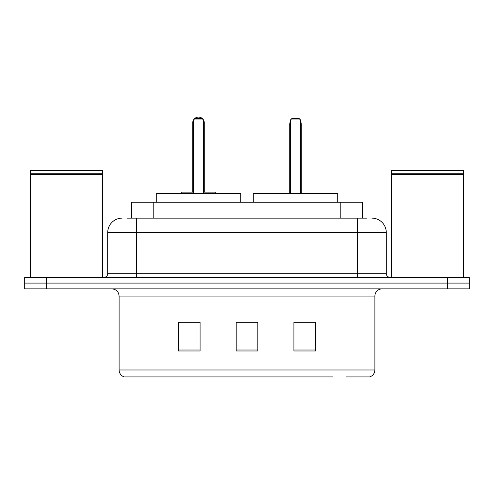 <?xml version="1.0" encoding="UTF-8"?>
<svg xmlns="http://www.w3.org/2000/svg" width="494" height="494" viewBox="0 0 494 494"><rect width="100%" height="100%" fill="white"/><g stroke="black" fill="none" stroke-linecap="round" stroke-linejoin="round"><path stroke-width="0.74" d="M127.193 218.132L136.572 218.132L127.193 218.132L131.534 218.132L131.534 202.25L362.466 202.25L362.466 218.132M122.135 218.132A14.437 14.437 0 0 0 107.704 232.563L107.704 273.707A3.606 3.606 0 0 1 104.092 277.313M371.865 218.132A14.437 14.437 0 0 1 386.296 232.563L136.572 232.563L136.572 218.132L366.807 218.132M386.296 232.563L386.296 273.707C386.512 275.899 387.716 277.097 389.908 277.313M46.35 277.313L24.7 277.313L24.7 283.087L46.35 283.087L24.7 283.087L24.7 288.86L46.35 288.86L46.35 283.087L447.65 283.087L46.35 283.087L46.35 277.313L447.65 277.313L447.65 283.087L469.3 283.087L447.65 283.087L447.65 288.86L46.35 288.86M447.65 288.86L469.3 288.86L469.3 277.313L447.65 277.313M161.112 376.916L124.661 376.916M374.897 369.987C374.693 373.445 372.964 375.755 369.697 376.916L346.022 376.916L346.022 369.987L374.897 369.987L374.897 296.079A7.219 7.219 0 0 1 382.115 288.86M124.303 376.916A7.219 7.219 0 0 1 119.103 369.987L119.103 296.079C118.677 291.695 116.269 289.293 111.885 288.86M315.567 351.006L315.567 322.131L293.911 322.131L293.911 351.006L315.567 351.006M200.089 351.006L200.089 322.131L178.433 322.131L178.433 351.006L200.089 351.006M257.825 351.006L257.825 322.131L236.175 322.131L236.175 351.006L257.825 351.006M332.888 376.916L147.978 376.916L147.978 369.987L346.022 369.987L346.022 296.079L119.103 296.079M257.825 322.279L236.175 322.279M200.089 322.279L178.433 322.279M315.567 322.279L293.911 322.279M30.474 174.462L30.838 174.104L102.289 174.104L102.647 174.462L30.474 174.462L30.474 277.313M102.647 174.462L102.647 277.313M102.289 174.104L102.647 173.74L30.474 173.74L30.838 174.104M102.647 173.74L102.647 170.492L30.474 170.492L30.474 173.74M240.72 202.25L240.72 193.592L156.277 193.592L156.277 202.25M193.444 119.974L194.889 118.529L202.108 118.529L203.553 119.974L193.444 119.974L193.444 193.592M203.553 119.974L203.553 193.592M203.553 122.858L204.275 122.858L204.275 192.147L206.436 192.147L203.553 192.147L214.81 192.147L216.255 193.592M193.444 120.061A5.774 5.774 0 0 0 192.722 122.858L192.722 192.147L190.561 192.147L193.444 192.147L182.187 192.147L180.742 193.592M391.353 174.462L391.711 174.104L463.162 174.104L463.526 174.462L391.353 174.462L391.353 277.313M463.526 174.462L463.526 277.313M463.162 174.104L463.526 173.74L391.353 173.74L391.711 174.104M463.526 173.74L463.526 170.492L391.353 170.492L391.353 173.74M337.723 202.25L337.723 193.592L253.28 193.592L253.28 202.25M290.447 119.974L291.892 118.529L299.111 118.529L300.556 119.974L290.447 119.974L290.447 193.592M300.556 119.974L300.556 193.592M301.278 193.592L301.278 124.303A5.774 5.774 0 0 0 300.556 121.505M289.725 193.592L289.725 124.303L290.447 124.303M153.183 218.132L153.183 202.25M340.817 218.132L340.817 202.25M136.572 277.313L136.572 232.563L107.704 232.563M107.704 273.707L386.296 273.707M357.428 218.132L357.428 277.313M346.022 288.86L346.022 296.079L374.897 296.079M119.103 369.987L147.978 369.987L147.978 288.86M257.825 349.999L236.175 349.999M200.089 349.999L178.433 349.999M315.567 349.999L293.911 349.999M192.722 122.858L193.444 122.858M300.556 124.303L301.278 124.303M204.275 122.858A5.774 5.774 0 0 0 203.553 120.061M203.423 119.844A5.774 5.774 0 0 0 193.574 119.844M290.447 121.505A5.774 5.774 0 0 0 289.725 124.303"/></g></svg>
